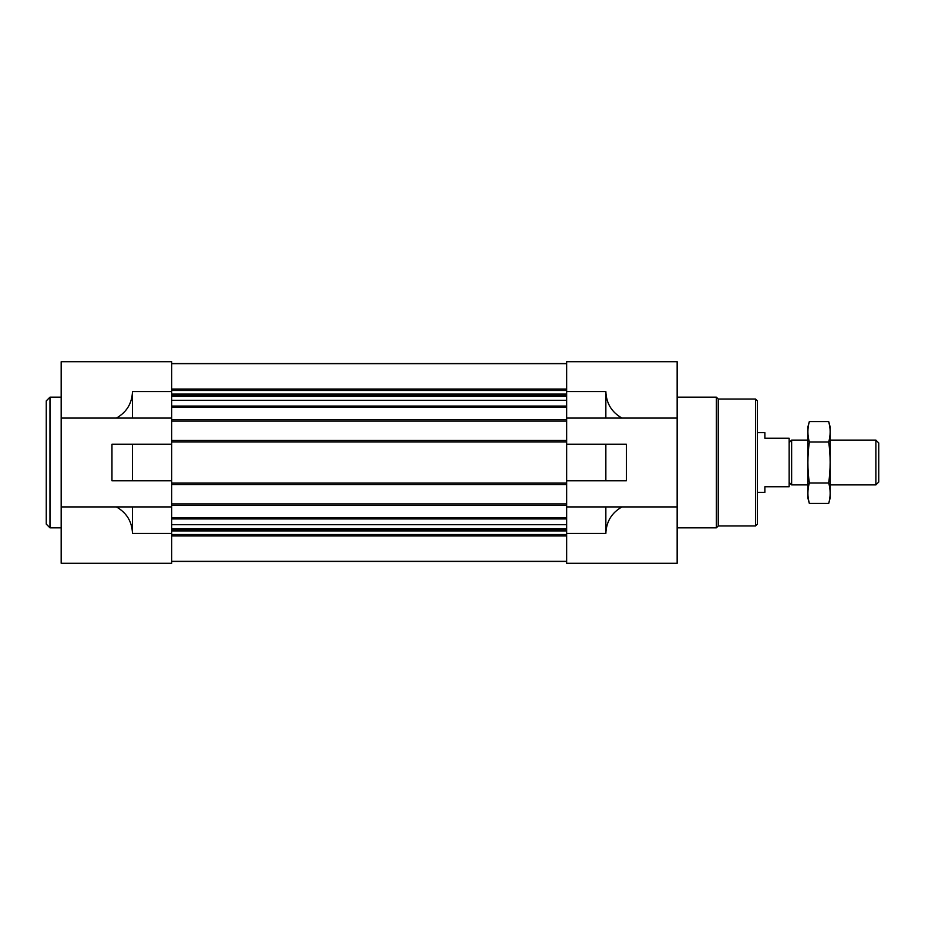 <?xml version="1.0" encoding="UTF-8"?>
<svg xmlns="http://www.w3.org/2000/svg" width="925" height="925" viewBox="0 0 925 925"><rect width="100%" height="100%" fill="white"/><g stroke="black" fill="none" stroke-linecap="round" stroke-linejoin="round"><path stroke-width="1.39" d="M566.655 418.077L677.158 418.077L677.158 361.71L566.655 361.71L566.655 421.06L171.68 421.06L171.68 361.71L61.177 361.71L61.177 563.29L171.68 563.29L171.68 506.923L116.388 506.923C126.656 512.774 132.032 521.619 132.483 533.436L132.483 506.923M132.483 480.792L171.68 480.792L171.68 444.208L111.96 444.208L111.96 480.792L132.483 480.792L132.483 444.208M61.177 418.077L132.483 418.077L132.483 391.564C132.032 403.381 126.656 412.226 116.388 418.077M61.177 506.923L116.388 506.923M605.852 480.792L566.655 480.792L566.655 444.208L605.852 444.208L605.852 480.792L626.387 480.792L626.387 444.208L605.852 444.208M605.852 533.436L605.852 506.923L621.958 506.923C611.679 512.774 606.314 521.619 605.852 533.436L566.655 533.436L566.655 563.29L677.158 563.29L677.158 418.077M566.655 533.436L566.655 506.923L605.852 506.923M621.958 418.077C611.679 412.226 606.314 403.381 605.852 391.564L566.655 391.564M621.958 506.923L677.158 506.923M605.852 418.077L605.852 391.564M566.655 421.06L566.655 444.208M566.655 480.792L566.655 506.923M171.68 363.571L566.655 363.571M171.68 421.06L171.68 440.473L566.655 440.473M171.68 440.473L171.68 444.208M566.655 484.527L171.68 484.527L171.68 480.792M171.68 484.527L171.68 503.94L566.655 503.94M171.68 503.94L171.68 506.923M171.68 561.429L566.655 561.429M132.483 418.077L171.68 418.077M755.552 399.033L755.552 525.967L757.425 524.093L757.425 400.907L755.552 399.033L718.228 399.033L716.355 397.172L677.158 397.172M755.552 525.967L718.228 525.967L718.228 399.033M718.228 525.967L716.355 527.828L716.355 397.172M61.177 527.828L49.985 527.828L49.985 397.172L61.177 397.172M49.985 527.828L46.25 524.093L46.25 400.907L49.985 397.172M757.425 432.634L764.882 432.634L764.882 438.23L789.152 438.23L789.152 486.77L764.882 486.77L764.882 492.366L757.425 492.366M789.152 482.411L791.638 484.897L791.638 440.103L789.152 442.589M875.882 440.103L875.882 484.897L878.75 482.041L878.75 442.959L875.882 440.103L830.222 440.103M828.696 503.454L830.222 497.777L830.222 427.223L828.696 421.546C830.638 428.379 830.638 435.201 828.696 442.023C830.627 455.505 830.627 469.148 828.696 482.977C830.638 489.799 830.638 496.621 828.696 503.454L809.34 503.454C807.409 496.621 807.409 489.799 809.34 482.977C807.409 469.495 807.409 455.852 809.34 442.023C807.409 435.201 807.409 428.379 809.34 421.546L828.696 421.546L829.609 425.639M808.427 499.361L809.34 503.454L807.814 497.777L807.814 427.223L809.34 421.546M828.696 482.977L809.34 482.977M828.696 442.023L809.34 442.023M171.68 533.436L132.483 533.436M171.68 391.564L132.483 391.564M171.68 363.687L566.655 363.687L171.68 363.675M171.68 389.055L566.655 389.055M171.68 390.477L566.655 390.477M171.68 394.085L566.655 394.085M171.68 395.38L566.655 395.38M171.68 396.339L566.655 396.339M171.68 400.305L566.655 400.305M171.68 406.063L566.655 406.063M171.68 407.116L566.655 407.116M171.68 419.568L566.655 419.568M171.68 441.965L566.655 441.965M171.68 483.035L566.655 483.035M171.68 505.432L566.655 505.432M171.68 517.884L566.655 517.884M171.68 518.937L566.655 518.937M171.68 524.695L566.655 524.695M171.68 528.661L566.655 528.661M171.68 529.62L566.655 529.62M171.68 530.915L566.655 530.915M171.68 534.523L566.655 534.523M171.68 535.945L566.655 535.945M171.68 561.313L566.655 561.313L171.68 561.325M716.355 527.828L677.158 527.828M807.814 440.103L791.638 440.103M875.882 484.897L830.222 484.897M807.814 484.897L791.638 484.897"/></g></svg>
